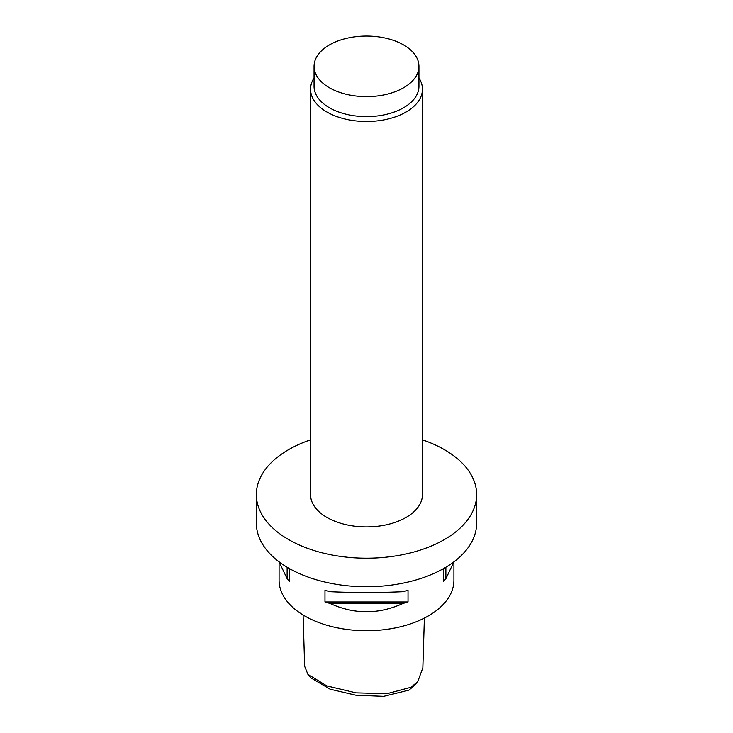 <?xml version="1.0" encoding="UTF-8"?>
<svg xmlns="http://www.w3.org/2000/svg" width="733" height="733" viewBox="0 0 733 733"><rect width="100%" height="100%" fill="white"/><g stroke="black" fill="none" stroke-linecap="round" stroke-linejoin="round"><path stroke-width="1.1" d="M303.086 614.987L304.662 666.324L307.897 674.314L326.799 685.896L356.073 692.859L387.051 693.665L410.956 687.288L417.746 681.653L422.849 667.79L424.38 618.075M417.746 681.653L414.851 685.135L408.922 690.129L383.616 696.35L355.908 695.223L330.134 689.203L310.792 677.796L307.897 674.314M403.59 44.933A52.446 30.282 180 0 1 418.946 66.346A52.446 30.282 180 0 1 386.575 94.328A52.446 30.282 180 0 1 329.41 87.758A52.446 30.282 180 0 1 314.054 66.346A52.446 30.282 180 0 1 346.425 38.373A52.446 30.282 180 0 1 403.59 44.933M418.946 66.346L418.946 86.338A52.446 30.282 180 0 1 386.575 114.311A52.446 30.282 180 0 1 329.41 107.751A52.446 30.282 180 0 1 314.054 86.338L314.054 66.346M418.946 77.955A55.946 32.298 180 0 1 422.446 89.188A55.946 32.298 180 0 1 387.913 119.03A55.946 32.298 180 0 1 326.936 112.03A55.946 32.298 180 0 1 310.554 89.188A55.946 32.298 180 0 1 314.054 77.955M422.446 89.188L422.446 494.601A55.946 32.298 180 0 1 387.913 524.443A55.946 32.298 180 0 1 326.936 517.443A55.946 32.298 180 0 1 310.554 494.601L310.554 89.188M422.446 439.827A110.142 63.588 180 0 1 444.381 449.641A110.142 63.588 180 0 1 476.642 494.601A110.142 63.588 180 0 1 408.647 553.351A110.142 63.588 180 0 1 288.619 539.57A110.142 63.588 180 0 1 256.358 494.601A110.142 63.588 180 0 1 310.554 439.827M476.642 494.601L476.642 523.151A110.142 63.588 180 0 1 408.647 581.901A110.142 63.588 180 0 1 288.619 568.121A110.142 63.588 180 0 1 256.358 523.151L256.358 494.601M287.51 567.47A87.419 50.467 0 0 0 289.572 569.825L289.572 581.526A87.419 50.467 180 0 1 287.125 578.704L279.09 561.845L279.081 580.252A87.419 50.467 0 0 0 304.69 615.94A87.419 50.467 0 0 0 399.952 626.88A87.419 50.467 0 0 0 453.919 580.252L453.919 561.845L445.875 578.704A87.419 50.467 180 0 1 443.428 581.526L443.428 569.825A87.419 50.467 0 0 0 445.49 567.47M329.877 591.678C354.296 592.805 378.704 592.805 403.123 591.678A87.419 50.467 0 0 0 408.024 590.267L408.024 601.967A87.419 50.467 180 0 1 403.123 603.387C378.704 614.547 354.296 614.547 329.877 603.387A87.419 50.467 180 0 1 324.976 601.967L324.976 590.267A87.419 50.467 0 0 0 329.877 591.678M445.875 567.241L445.875 578.704M443.428 569.825L443.428 581.526M289.572 581.526L289.572 569.825M287.125 578.704L287.125 567.241M403.123 603.387L329.877 603.387M408.024 601.967L324.976 601.967"/></g></svg>
